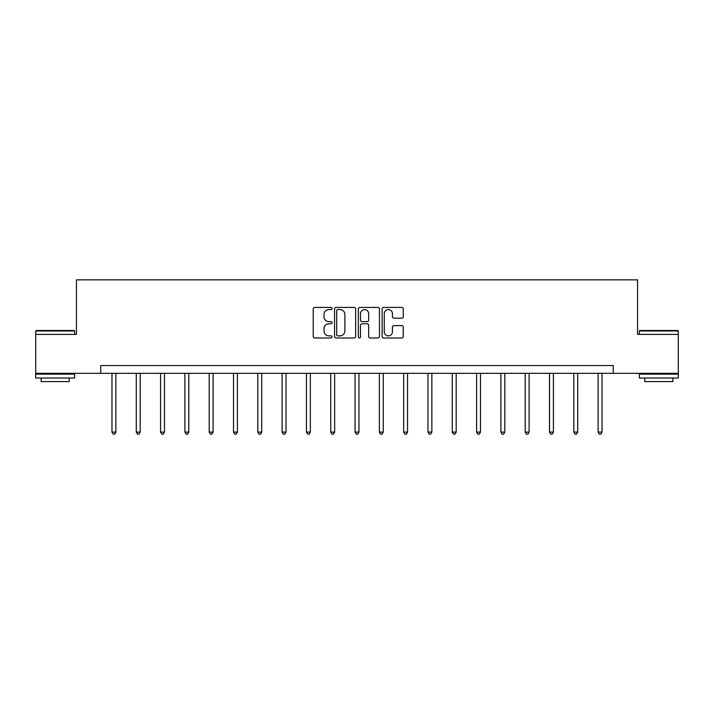 <?xml version="1.0" encoding="UTF-8"?>
<svg xmlns="http://www.w3.org/2000/svg" width="714" height="714" viewBox="0 0 714 714"><rect width="100%" height="100%" fill="white"/><g stroke="black" fill="none" stroke-linecap="round" stroke-linejoin="round"><path stroke-width="1.07" d="M332.072 308.484A1.071 1.071 0 0 0 331.001 307.413L314.749 307.413A1.526 1.526 0 0 0 313.223 308.939L313.223 336.472A1.526 1.526 0 0 0 314.749 337.999L331.001 337.999A1.071 1.071 0 0 0 332.072 336.928A1.071 1.071 0 0 0 331.001 335.857L328.895 335.857A4.891 4.891 0 0 1 324.004 330.966L324.004 328.672A4.891 4.891 0 0 1 328.895 323.772L331.001 323.772A1.071 1.071 0 0 0 332.072 322.701A1.071 1.071 0 0 0 331.001 321.63L328.895 321.63A4.891 4.891 0 0 1 324.004 316.739L324.004 314.446A4.891 4.891 0 0 1 328.895 309.555L331.001 309.555A1.071 1.071 0 0 0 332.072 308.484M401.696 318.194A1.526 1.526 0 0 0 403.231 316.659L403.231 308.939A1.526 1.526 0 0 0 401.696 307.413L383.65 307.413A1.526 1.526 0 0 0 382.124 308.939L382.124 336.472A1.526 1.526 0 0 0 383.65 337.999L401.696 337.999A1.526 1.526 0 0 0 403.231 336.472L403.231 327.137A1.526 1.526 0 0 0 401.696 325.611L393.976 325.611A1.526 1.526 0 0 0 392.441 327.137L392.441 331.769A4.088 4.088 0 0 1 388.354 335.857A4.088 4.088 0 0 1 384.266 331.769L384.266 313.642A4.088 4.088 0 0 1 388.354 309.555A4.088 4.088 0 0 1 392.441 313.642L392.441 316.659A1.526 1.526 0 0 0 393.976 318.194L401.696 318.194M100.754 373.342L35.7 373.342L35.7 334.393L76.443 334.393L76.443 279.852L637.557 279.852L637.557 334.393L678.3 334.393L678.3 373.342L613.246 373.342L613.246 365.55L100.754 365.55L100.754 373.342L613.246 373.342M355.661 308.939A1.526 1.526 0 0 0 354.135 307.413L336.089 307.413A1.526 1.526 0 0 0 334.554 308.939L334.554 336.472A1.526 1.526 0 0 0 336.089 337.999L354.135 337.999A1.526 1.526 0 0 0 355.661 336.472L355.661 308.939M359.865 307.413L377.911 307.413A1.526 1.526 0 0 1 379.446 308.939L379.446 336.472A1.526 1.526 0 0 1 377.911 337.999L370.191 337.999A1.526 1.526 0 0 1 368.665 336.472L368.665 325.307A1.526 1.526 0 0 0 367.13 323.772L362.007 323.772A1.526 1.526 0 0 0 360.481 325.307L360.481 336.928A1.071 1.071 0 0 1 359.41 337.999A1.071 1.071 0 0 1 358.339 336.928L358.339 308.939A1.526 1.526 0 0 1 359.865 307.413M337.767 309.555A1.071 1.071 0 0 0 336.696 310.626L336.696 334.786A1.071 1.071 0 0 0 337.767 335.857L339.989 335.857A4.891 4.891 0 0 0 344.88 330.966L344.88 314.446A4.891 4.891 0 0 0 339.989 309.555L337.767 309.555M368.665 313.723A4.088 4.088 0 0 0 364.568 309.626A4.088 4.088 0 0 0 360.481 313.723L360.481 320.104A1.526 1.526 0 0 0 362.007 321.63L367.13 321.63A1.526 1.526 0 0 0 368.665 320.104L368.665 313.723M111.973 373.342L111.973 432.122L115.873 432.122L115.873 373.342M115.873 432.122L114.704 434.148L113.142 434.148L111.973 432.122M36.164 330.493L74.185 330.493L74.658 330.966L35.7 330.966L36.164 330.493M55.174 378.018L35.7 378.018L35.7 374.127L74.658 374.127L74.658 378.018L55.174 378.018M69.204 378.018L69.204 381.606L41.153 381.606L41.153 378.018M639.815 330.493L677.836 330.493L678.3 330.966L639.342 330.966L639.815 330.493M658.826 378.018L639.342 378.018L639.342 374.127L678.3 374.127L678.3 378.018L658.826 378.018M672.847 378.018L672.847 381.606L644.796 381.606L644.796 378.018M136.285 373.342L136.285 432.122L140.176 432.122L140.176 373.342M140.176 432.122L139.007 434.148L137.454 434.148L136.285 432.122M160.588 373.342L160.588 432.122L164.488 432.122L164.488 373.342M164.488 432.122L163.319 434.148L161.757 434.148L160.588 432.122M184.899 373.342L184.899 432.122L188.791 432.122L188.791 373.342M188.791 432.122L187.621 434.148L186.068 434.148L184.899 432.122M209.202 373.342L209.202 432.122L213.102 432.122L213.102 373.342M213.102 432.122L211.933 434.148L210.371 434.148L209.202 432.122M233.514 373.342L233.514 432.122L237.405 432.122L237.405 373.342M237.405 432.122L236.236 434.148L234.683 434.148L233.514 432.122M257.816 373.342L257.816 432.122L261.717 432.122L261.717 373.342M261.717 432.122L260.548 434.148L258.986 434.148L257.816 432.122M282.128 373.342L282.128 432.122L286.028 432.122L286.028 373.342M286.028 432.122L284.859 434.148L283.297 434.148L282.128 432.122M306.44 373.342L306.44 432.122L310.331 432.122L310.331 373.342M310.331 432.122L309.162 434.148L307.609 434.148L306.44 432.122M330.743 373.342L330.743 432.122L334.643 432.122L334.643 373.342M334.643 432.122L333.474 434.148L331.912 434.148L330.743 432.122M355.054 373.342L355.054 432.122L358.946 432.122L358.946 373.342M358.946 432.122L357.776 434.148L356.224 434.148L355.054 432.122M379.357 373.342L379.357 432.122L383.257 432.122L383.257 373.342M383.257 432.122L382.088 434.148L380.526 434.148L379.357 432.122M403.669 373.342L403.669 432.122L407.56 432.122L407.56 373.342M407.56 432.122L406.391 434.148L404.838 434.148L403.669 432.122M427.972 373.342L427.972 432.122L431.872 432.122L431.872 373.342M431.872 432.122L430.703 434.148L429.141 434.148L427.972 432.122M452.283 373.342L452.283 432.122L456.184 432.122L456.184 373.342M456.184 432.122L455.014 434.148L453.452 434.148L452.283 432.122M476.595 373.342L476.595 432.122L480.486 432.122L480.486 373.342M480.486 432.122L479.317 434.148L477.764 434.148L476.595 432.122M500.898 373.342L500.898 432.122L504.798 432.122L504.798 373.342M504.798 432.122L503.629 434.148L502.067 434.148L500.898 432.122M525.209 373.342L525.209 432.122L529.101 432.122L529.101 373.342M529.101 432.122L527.932 434.148L526.379 434.148L525.209 432.122M549.512 373.342L549.512 432.122L553.412 432.122L553.412 373.342M553.412 432.122L552.243 434.148L550.681 434.148L549.512 432.122M573.824 373.342L573.824 432.122L577.715 432.122L577.715 373.342M577.715 432.122L576.546 434.148L574.993 434.148L573.824 432.122M598.127 373.342L598.127 432.122L602.027 432.122L602.027 373.342M602.027 432.122L600.858 434.148L599.296 434.148L598.127 432.122M35.7 334.393L35.7 330.966M44.58 374.127L44.58 373.342M65.777 374.127L65.777 373.342M74.658 334.393L74.658 330.966M639.342 334.393L639.342 330.966M648.223 374.127L648.223 373.342M669.42 374.127L669.42 373.342M678.3 334.393L678.3 330.966"/></g></svg>
